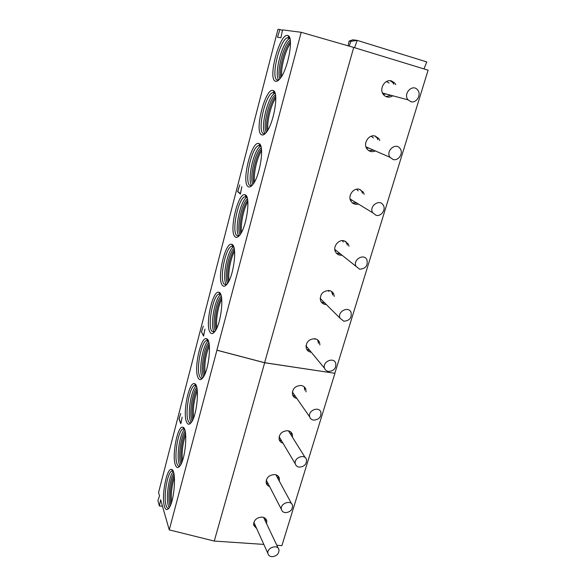 <?xml version="1.0" encoding="UTF-8"?>
<svg xmlns="http://www.w3.org/2000/svg" width="586" height="586" viewBox="0 0 586 586"><rect width="100%" height="100%" fill="white"/><g stroke="black" fill="none" stroke-linecap="round" stroke-linejoin="round"><path stroke-width="0.88" d="M264.667 362.763L334.921 373.304L264.616 362.697L216.879 350.164L301.189 32.296L282.525 29.886L280.928 37.782L277.493 37.233L279.918 29.549L277.969 29.3L158.557 492.518L159.517 495.873L157.905 500.634L159.399 505.974L160.63 499.748L169.259 529.89L216.915 350.23L264.667 362.763L214.271 541.061L169.259 529.89M178.942 418.844L180.832 423.759L182.173 417.056L180.832 423.356L179.06 418.756L180.737 413.416L179.104 418.858M201.364 332.064L203.298 326.153L201.467 331.874L203.54 335.646L204.975 329.12L203.576 336.093L201.591 332.101M275.552 81.242C267.135 79.571 280.159 31.278 288.034 35.658C294.231 37.204 287.558 71.199 279.5 79.249C277.984 80.927 276.665 81.593 275.552 81.242M248.039 186.546C241.168 182.107 251.687 140.017 258.895 143.614C265.004 144.647 259.891 177.28 252.383 185.044C250.676 186.985 249.226 187.491 248.039 186.546M261.568 134.773C253.958 131.623 265.656 86.618 273.208 90.581C279.375 91.856 273.523 125.074 265.744 132.985C264.118 134.809 262.726 135.403 261.568 134.773M222.27 285.177C216.681 278.614 225.258 241.403 231.756 244.391C237.667 245.029 233.77 276.973 226.797 284.43C224.98 286.547 223.471 286.796 222.27 285.177M209.986 332.189C204.946 324.754 212.733 289.572 218.878 292.311C224.665 292.788 221.244 324.593 214.542 331.881C212.696 334.057 211.18 334.159 209.986 332.189M234.949 236.656C228.745 231.082 238.231 191.585 245.087 194.852C251.108 195.673 246.647 227.895 239.41 235.506C237.638 237.542 236.151 237.931 234.949 236.656M237.608 191.593L240.385 194.054L241.871 186.648L240.37 193.688L237.77 191.388L239.769 184.868L237.608 191.593L238.136 191.71M164.483 506.502C161.187 496.525 166.717 467.408 171.544 469.474C176.708 469.489 174.577 501.623 168.841 508.245C166.995 510.501 165.545 509.915 164.483 506.502M175.361 464.888C171.683 455.425 177.668 425.048 182.803 427.245C188.128 427.355 185.769 459.299 179.807 466.09C177.946 468.346 176.459 467.943 175.361 464.888M198.112 377.816C193.57 369.62 200.676 336.232 206.47 338.759C212.11 339.096 209.114 370.865 202.661 377.992C200.8 380.211 199.284 380.153 198.112 377.816M186.56 422.008C182.48 413.137 188.985 381.347 194.442 383.698C199.929 383.911 197.277 415.73 191.073 422.689C189.205 424.938 187.703 424.703 186.56 422.008M334.921 373.304L281.903 545.625L276.819 545.28M263.832 544.409L214.271 541.061M269.604 486.548C267.773 485.904 266.63 484.688 266.169 482.908C266.125 477.766 268.952 474.982 274.636 474.55C277.156 474.894 278.746 476.176 279.397 478.381L279.332 481.172M256.712 528.616L253.621 525.1C253.694 520.222 256.485 517.548 261.993 517.079C264.579 517.387 266.169 518.654 266.769 520.888L266.586 523.701M282.979 443.192C280.972 442.606 279.683 441.353 279.126 439.434C278.936 434.014 281.785 431.106 287.675 430.703C290.121 431.084 291.689 432.358 292.399 434.526L292.473 437.266M296.875 398.48C294.655 397.982 293.198 396.707 292.502 394.642C292.136 388.899 295.007 385.844 301.123 385.471C303.467 385.881 305.028 387.141 305.789 389.25L306.009 391.917M291.059 432.27L291.22 435.266M281.771 441.163L279.192 439.676M190.963 422.836C189.849 423.29 188.941 422.653 188.231 420.924C184.81 413.577 189.329 387.485 194.362 385.456L196.142 385.573M191.226 422.491L190.501 421.195C187.154 414.06 191.307 388.914 196.303 385.962M191.996 420.733C189 414.346 192.201 392.32 196.793 387.566M192.889 419.561C190.846 412.573 193.255 395.323 197.108 389.177M193.578 417.928C192.765 408.625 194.01 399.623 197.328 390.913M304.237 386.87L304.676 390.093M295.586 396.627L292.692 395.176M202.463 378.234C201.394 378.673 200.507 378.168 199.797 376.725C196.017 369.964 200.91 342.707 206.294 340.561L208.235 340.737M202.683 377.97L202.097 377.047C198.346 370.411 202.976 343.828 208.367 341.052M203.613 376.593C200.244 370.638 203.855 347.271 208.843 342.627M204.375 375.194C202.214 368.162 204.99 350.223 209.151 344.18M205.063 373.692C204.228 364.038 205.657 354.742 209.356 345.806M354.589 47.7L357.233 40.39L350.889 41.342L349.095 41.093L352.845 39.811L357.233 40.39L426.798 61.926L423.978 68.921M301.189 32.296L353.717 47.437L428.095 70.181L334.862 373.238M159.399 505.974L162.483 506.223M179.77 466.134C178.627 466.595 177.704 465.819 177.001 463.812C173.917 455.945 178.115 430.878 182.817 428.959L184.436 429.025M169.076 508.099C167.83 508.743 166.834 507.857 166.102 505.44C163.326 497.104 167.237 472.961 171.639 471.144L173.104 471.166M353.717 47.437L264.616 362.697M326.351 304.574C323.611 304.471 321.699 303.218 320.601 300.808C319.7 294.311 322.593 290.883 329.281 290.539C331.368 290.986 332.848 292.15 333.72 294.047L334.247 296.479M311.283 352.259C308.822 351.922 307.152 350.633 306.288 348.406C305.68 342.305 308.573 339.082 314.953 338.73C317.18 339.162 318.703 340.385 319.524 342.407L319.897 344.971M342.07 255.218C339.045 255.481 336.833 254.309 335.434 251.709C332.702 246.618 338.488 239.271 344.085 240.751L348.333 244.018L349.014 246.288M392.818 95.796C389.375 97.884 386.306 97.554 383.61 94.786C378.585 89.409 384.819 78.575 391.587 80.985L394.612 82.912L395.784 84.67M358.42 204.053C355.145 204.814 352.618 203.818 350.846 201.064C347.513 195.79 353.475 187.549 359.386 189.285L363.357 192.208L364.192 194.31M375.362 150.946C371.927 152.338 369.099 151.613 366.88 148.785C362.793 143.394 368.916 134.018 375.208 136.062L378.79 138.538L379.787 140.464M279.918 29.549L282.437 30.318M245.768 195.255L245.263 195.145M238.92 236.041L236.707 235.535C231.573 231.045 238.019 199.284 244.604 196.793L246.164 196.632L246.962 197.174M214.249 332.225L211.7 331.083C207.51 324.988 212.843 296.413 218.607 294.157L220.695 294.399M226.408 284.869L224.006 284.064C219.369 278.724 225.214 248.654 231.375 246.281L232.847 246.113L233.609 246.596M265.062 133.696L263.385 133.63C257.1 131.213 265.026 95.35 272.512 92.625L274.233 92.515L275.054 93.159M251.797 185.674L249.826 185.418C244.15 181.894 251.277 148.214 258.309 145.606L259.95 145.467L260.77 146.061M278.738 80.026L277.398 80.092C270.446 78.927 279.28 40.588 287.25 37.753L289.03 37.687L289.836 38.361M265.714 518.808L265.487 521.379M255.65 526.279L253.577 524.844M279.397 478.381L278.218 476.228L278.16 479.004M268.476 484.358L266.169 482.886M180.085 465.702L179.25 464.039C176.269 456.472 179.997 432.629 184.641 429.509M169.244 507.659L168.329 505.615C165.677 497.704 169.039 475.048 173.339 471.737M331.515 291.425L332.738 295.051M324.886 303.109L321.238 301.995M317.693 339.902L318.476 343.337M309.906 350.596L306.661 349.263M345.667 241.315L347.41 245.08M340.495 253.965L336.43 253.211M390.225 80.743L392.686 82.465L393.858 84.216M390.913 95.284L386.006 96.609M360.134 189.52L361.65 191.241L362.485 193.336M356.742 203.034L352.281 202.815M374.967 136.003L376.974 137.82L377.97 139.739M373.575 150.17L368.806 150.661M349.175 46.126L350.889 41.342M349.095 41.093L348.121 45.825M239.015 235.946C233.939 231.214 240.385 199.782 246.97 197.321L244.604 196.793M214.425 332.028L214.015 331.456C209.832 325.428 215.003 297.256 220.79 294.641M226.54 284.73L226.35 284.496C221.676 279.163 227.478 249.248 233.682 246.772M265.114 133.645C259.972 128.627 267.89 95.789 274.937 93.291L272.512 92.625M251.863 185.608C246.735 180.759 253.877 148.69 260.704 146.2L258.309 145.606M278.79 79.982C273.662 74.737 282.445 40.991 289.704 38.493L289.858 38.427M180.979 464.193L180.73 463.563C178.063 456.816 180.906 436.021 185.132 431.142M170.123 506.062L169.794 505.139C167.435 498.1 169.962 478.44 173.837 473.429M240.033 234.693C236.348 228.562 241.6 203.071 247.453 198.888M215.384 330.709C211.876 324.739 215.978 300.669 221.266 296.201M227.529 283.448C223.911 277.42 228.562 252.647 234.136 248.339M266.212 132.414C262.513 125.931 269.113 98.946 275.471 94.888M252.925 184.37C249.204 178.093 255.108 151.862 261.224 147.767M279.932 78.736C276.306 72.005 283.639 44.228 290.224 40.156M181.719 462.588C179.814 455.637 181.909 439.09 185.454 432.842M170.856 504.334C169.105 497.397 170.922 481.582 174.167 475.224M240.846 233.462C238.524 226.123 242.633 206.199 247.702 200.361M216.161 329.376C213.912 322.271 217.084 303.665 221.552 297.71M228.32 282.174C226.013 274.973 229.639 255.701 234.407 249.819M267.084 131.205C264.857 123.47 270.051 102.272 275.676 96.404M253.76 183.162C251.46 175.646 256.097 155.085 261.451 149.254M280.841 77.513C278.746 69.514 284.51 47.686 290.392 41.723M182.407 460.794C181.645 451.857 182.729 443.163 185.681 434.709M171.552 502.349C170.856 493.786 171.808 485.428 174.401 477.268M241.564 232.188C240.348 224.218 243.556 208.682 247.856 201.826M216.849 327.977C215.626 320.352 218.073 306.038 221.742 299.263M229.023 280.848C227.786 273.069 230.591 258.126 234.583 251.313M267.853 129.982C266.813 121.558 270.893 104.923 275.779 97.884M254.5 181.924C253.35 173.742 256.983 157.641 261.583 150.712M281.646 76.275C280.775 67.573 285.316 50.447 290.466 43.254M386.533 81.52L389.104 83.095M386.218 94.038L383.178 94.214M369.114 148.243L366.389 147.943M371.312 136.208L373.443 137.937M352.523 200.463L350.318 199.87M356.596 189.227L358.192 190.882M336.525 250.808L334.921 250.134M342.297 240.619L343.359 242.025M321.172 299.409L320.146 298.845M328.336 290.429L328.944 291.462M306.456 346.429L305.951 346.092M314.682 338.693L314.938 339.265M313.664 420.133C311.649 419.81 310.331 418.741 309.716 416.917C307.525 410.588 319.187 405.805 320.908 412.302C321.26 417.122 318.843 419.73 313.664 420.133M299.314 467.137C297.219 466.844 295.893 465.767 295.322 463.907C293.425 457.725 305.072 453.359 306.5 459.695C306.69 464.237 304.295 466.72 299.314 467.137M285.426 512.64C283.265 512.376 281.932 511.307 281.405 509.417C279.764 503.396 291.359 499.36 292.531 505.528C292.597 509.82 290.231 512.193 285.426 512.64M271.97 556.7C269.765 556.473 268.425 555.411 267.941 553.521C266.505 547.654 278.042 543.881 279.002 549.88C278.965 553.953 276.621 556.224 271.97 556.7M410.808 101.649L408.105 99.862C402.728 93.936 412.419 83.49 417.488 89.768C421.876 94.258 416.565 103.663 410.808 101.649M393.14 159.517L390.012 157.282C385.361 150.983 395.836 141.966 400.128 148.573C403.703 153.093 398.495 161.209 393.14 159.517M376.102 215.326L372.674 212.74C368.675 206.243 379.669 198.449 383.281 205.217C386.189 209.634 381.127 216.754 376.102 215.326M359.658 269.194L356.017 266.337C352.589 259.781 363.921 252.998 366.931 259.788C368.074 265.656 365.649 268.791 359.658 269.194M343.784 321.201L339.997 318.169C337.053 311.635 348.575 305.672 351.08 312.411C351.893 317.89 349.461 320.82 343.784 321.201M328.438 371.458C326.519 371.114 325.223 370.066 324.556 368.308C322.022 361.862 333.646 356.559 335.727 363.188C336.283 368.323 333.852 371.077 328.438 371.458M292.399 434.526L291.147 432.541M195.563 385.273L194.442 383.698M196.2 385.705L194.362 385.456M305.789 389.25L304.456 387.434M207.59 340.378L206.47 338.759M208.294 340.876L206.294 340.561M183.931 428.776L182.803 427.245M172.672 470.968L171.544 469.474M246.164 196.632L245.087 194.852M219.984 293.974L218.878 292.311M232.847 246.113L231.756 244.391M274.233 92.515L273.208 90.581M259.95 145.467L258.895 143.614M289.03 37.687L288.034 35.658M266.769 520.888L265.861 518.976M184.495 429.15L182.817 428.959M173.163 471.291L171.639 471.144M333.72 294.047L332.211 292.626M319.524 342.407L318.103 340.781M348.333 244.018L346.729 242.816M394.612 82.912L392.686 82.465M363.357 192.208L361.65 191.241M378.79 138.538L376.974 137.82M220.754 294.538L218.607 294.157M233.668 246.743L231.375 246.281M289.704 38.493L287.25 37.753M309.716 416.917L292.341 391.968M305.225 457.659L288.451 430.842M295.322 463.907L279.104 436.687M291.564 503.733L275.881 474.799M281.405 509.417L266.278 480.11M278.255 548.306L263.612 517.416M267.941 553.521L253.848 522.28M408.105 99.862L382.526 93.057M390.012 157.282L365.964 146.874M372.674 212.74L350.076 198.969M356.017 266.337L334.818 249.438M339.997 318.169L320.132 298.369M324.556 368.308L305.973 345.835"/></g></svg>
